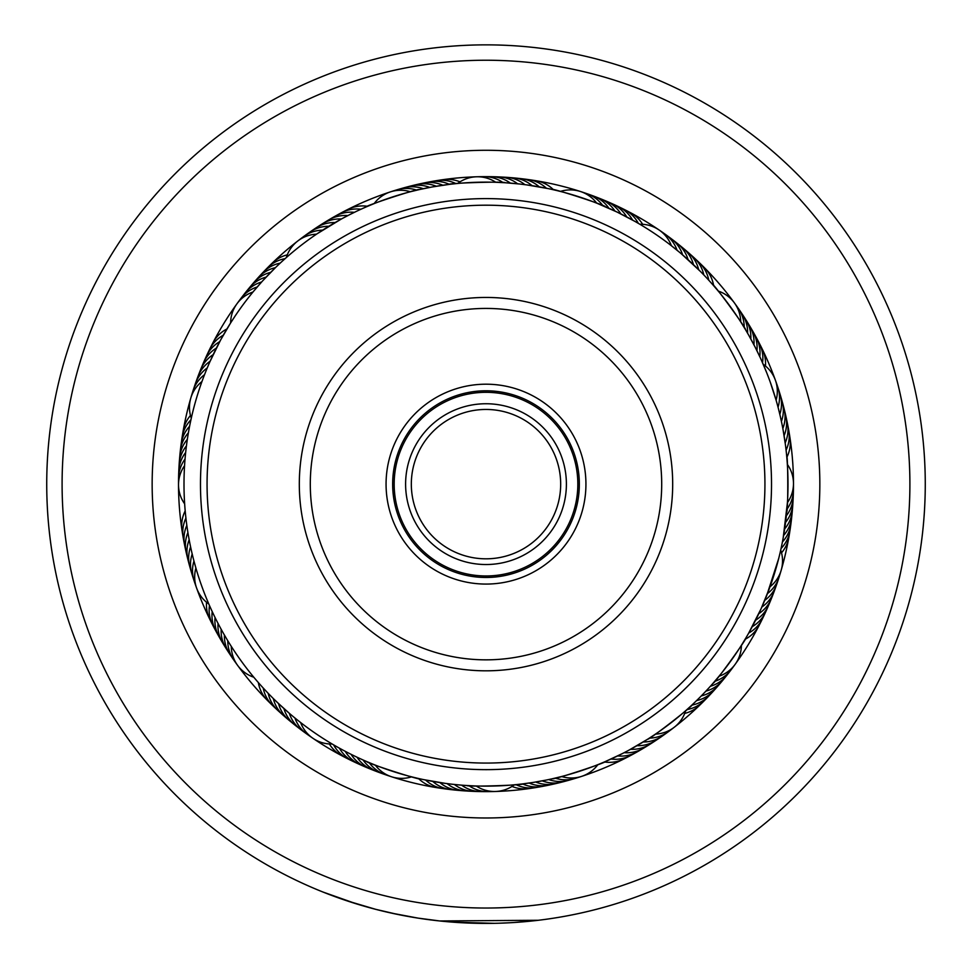 <?xml version="1.0" encoding="UTF-8"?>
<svg xmlns="http://www.w3.org/2000/svg" width="972" height="972" viewBox="0 0 972 972"><rect width="100%" height="100%" fill="white"/><g stroke="black" fill="none" stroke-linecap="round" stroke-linejoin="round"><path stroke-width="1.46" d="M577.83 484.129A91.83 91.83 0 0 1 486 575.959A91.83 91.83 0 0 1 394.17 484.129A91.83 91.83 0 0 1 486 392.311A91.83 91.83 0 0 1 577.83 484.129M566.397 484.129A80.397 80.397 0 0 1 486 564.525A80.397 80.397 0 0 1 405.603 484.129A80.397 80.397 0 0 1 486 403.745A80.397 80.397 0 0 1 566.397 484.129M560.674 484.129A74.674 74.674 0 0 1 486 558.815A74.674 74.674 0 0 1 411.326 484.129A74.674 74.674 0 0 1 486 409.455A74.674 74.674 0 0 1 560.674 484.129M394.292 523.835A99.934 99.934 0 0 1 446.294 392.421A99.934 99.934 0 0 1 577.708 444.435A99.934 99.934 0 0 1 525.706 575.849A99.934 99.934 0 0 1 394.292 523.835M571.658 447.047A93.348 93.348 0 0 0 448.918 398.471A93.348 93.348 0 0 0 400.343 521.223A93.348 93.348 0 0 0 523.082 569.799A93.348 93.348 0 0 0 571.658 447.047M230.024 594.949A278.94 278.94 0 0 0 596.82 740.117A278.94 278.94 0 0 0 741.976 373.321A278.94 278.94 0 0 0 375.18 228.153A278.94 278.94 0 0 0 230.024 594.949M748.027 370.697A285.525 285.525 0 0 1 599.432 746.156A285.525 285.525 0 0 1 223.973 597.573A285.525 285.525 0 0 1 372.568 222.102A285.525 285.525 0 0 1 748.027 370.697M314.673 558.305A186.697 186.697 0 0 1 411.836 312.814A186.697 186.697 0 0 1 657.327 409.965A186.697 186.697 0 0 1 560.164 655.456A186.697 186.697 0 0 1 314.673 558.305M647.243 414.327A175.713 175.713 0 0 0 416.198 322.886A175.713 175.713 0 0 0 324.757 553.943A175.713 175.713 0 0 0 555.802 645.384A175.713 175.713 0 0 0 647.243 414.327M906.293 539.326A423.901 423.901 0 0 0 541.197 63.848A423.901 423.901 0 0 0 65.707 428.944A423.901 423.901 0 0 0 430.803 904.422A423.901 423.901 0 0 0 906.293 539.326M50.471 426.939A439.271 439.271 0 0 1 543.19 48.6A439.271 439.271 0 0 1 921.529 541.331A439.271 439.271 0 0 1 428.81 919.67A439.271 439.271 0 0 1 50.471 426.939M817.002 527.602A333.846 333.846 0 0 1 442.527 815.144A333.846 333.846 0 0 1 154.998 440.668A333.846 333.846 0 0 1 529.473 153.126A333.846 333.846 0 0 1 817.002 527.602M181.132 444.095A307.492 307.492 0 0 0 445.966 789.009A307.492 307.492 0 0 0 790.868 524.175A307.492 307.492 0 0 0 526.034 179.261A307.492 307.492 0 0 0 181.132 444.095M396.333 914.154L375.957 909.403L346.676 900.728M514.905 922.452L538.33 920.277L439.709 920.958L417.936 918.103L391.388 913.097M373.029 908.626L356.396 903.851M356.117 903.766L353.844 903.061M346.093 900.534L322.826 891.98L356.712 903.948M360.211 905.017L374.888 909.124M375.593 909.306L398.01 914.506M452.247 922.112L494.335 923.327M498.903 923.218L509.194 922.793M511.952 922.635L515.391 922.428M489.621 923.388L483.57 923.4M481.881 923.388L475.393 923.279M474.324 923.254L470.667 923.145M468.674 923.06L461.603 922.732M516.472 922.343L515.865 922.392M512.098 922.635L503.192 923.072M436.805 920.642L434.35 920.363M211.155 609.298L212.005 611.133L211.155 609.298M217.74 634.121A32.951 32.951 6.5 0 1 212.139 612.166A32.951 32.951 -173.5 0 1 212.2 611.558L213.974 615.312M213.962 615.288L214.946 617.305L213.962 615.288M217.935 623.21L219.988 627.11M219.976 627.086L221.045 629.066L219.976 627.086M224.289 634.825L226.512 638.628M253.789 677.217L255.393 679.136L253.789 677.217A32.951 32.951 0 0 1 231.287 646.38M226.5 638.616L227.655 640.536L226.5 638.616M256.815 680.801L254.239 677.751M190.075 423.841L189.686 425.821L190.075 423.841M187.718 436.878L187.377 439.089L187.718 436.878M186.758 443.426L186.466 445.65L186.758 443.426M185.931 449.987L185.688 452.223L185.931 449.987M184.644 503.848L184.814 506.339L184.644 503.848A32.951 32.951 0 0 1 184.571 465.673M184.984 508.526L184.692 504.541M285.416 258.37L282.512 260.982M280.544 262.792L281.71 261.711M280.13 263.169L276.716 266.413M275.574 267.507L262.853 280.641M261.796 281.807L253.364 291.551M227.229 328.439L230.473 323.166M230.279 323.469L235.26 315.815M476.547 176.782A32.951 32.951 0 0 0 457.666 183.465L451.871 184.073M451.895 184.06L449.89 184.303L451.895 184.06M429.539 181.873A32.951 32.951 114.5 0 1 448.857 184.109A32.951 32.951 -65.5 0 1 449.416 184.352L438.749 185.846M449.185 184.388L432.224 186.964M432.248 186.952L419.248 189.601M374.123 203.622L371.802 204.557L374.123 203.622A32.951 32.951 0 0 1 410.415 191.751M369.785 205.384L365.703 207.121C364.293 206.064 419.855 187.888 419.272 189.601L410.986 191.593M638.483 223.463L635.664 221.823M634.789 221.324L617.184 212.115M617.196 212.115L597.258 203.379M596.711 203.16A32.951 32.951 0 0 0 560.37 191.435L557.94 190.828M555.826 190.318L551.501 189.321C550.99 187.632 606.613 205.59 605.143 206.623M775.377 380.173A32.951 32.951 0 0 0 763.19 364.269L760.845 358.972M759.788 356.688L755.086 347.028M755.098 347.04L748.817 335.364M717.494 290.191L712.282 284.128C712.853 282.463 747.31 329.678 745.5 329.654L748.829 335.376L745.488 329.642M745.5 329.654L741.041 322.388M770.031 586.76A32.951 32.951 0 0 0 780.71 550.091L781.925 544.405M781.925 544.429L782.314 542.437M791.184 520.47A32.951 32.951 -137.5 0 1 782.812 541.525A32.951 32.951 42.5 0 1 782.411 541.975L783.177 537.905M783.177 537.929L787.429 502.597A32.951 32.951 0 0 0 787.356 464.409L787.186 461.919M787.016 459.744L786.627 455.321C788.073 454.313 788.183 512.766 786.737 511.685L785.242 524.844M686.584 709.9L689.488 707.288M691.457 705.478L690.29 706.547M741.721 644.801L746.144 637.523C747.918 637.547 713.691 684.871 713.108 683.194L719.013 676.245A32.951 32.951 0 0 0 741.393 645.311L744.139 640.876M522.11 783.967L520.129 784.197M542.461 786.397A32.951 32.951 -65.5 0 1 523.143 784.161A32.951 32.951 114.5 0 1 522.584 783.906L533.251 782.411M533.227 782.424L546.276 780.054M546.252 780.066L552.752 778.669M597.877 764.648L600.198 763.713L597.877 764.648A32.951 32.951 0 0 1 561.585 776.519M602.215 762.874L606.297 761.137C607.707 762.206 552.145 780.382 552.728 778.669L561.014 776.664M337.248 746.958L339.848 748.416M340.054 748.525L343.007 750.141M360.831 758.974L356.833 757.115M416.174 777.952L420.499 778.949C421.01 780.638 365.387 762.68 366.857 761.635L374.742 764.891M375.289 765.11A32.951 32.951 0 0 0 411.63 776.835L414.06 777.442M185.215 511.138L185.032 509.049L185.215 511.138M185.968 518.526L185.713 516.302L185.968 518.526M186.879 525.755L186.575 523.531L186.879 525.755M187.973 532.948L187.62 530.736M189.236 540.128L188.823 537.917L189.236 540.128M209.539 605.678L208.798 603.989L209.539 605.678M192.274 554.368L191.763 552.193M210.693 608.278L209.077 604.633M194.06 561.427L195.737 567.49M223.548 334.72L226.707 329.314M220.024 341.099L223.05 335.607M216.647 347.551L219.538 341.986M213.439 354.087L216.197 348.462M210.377 360.697L213.002 354.999M252.987 292.013A32.951 32.951 0 0 0 230.607 322.959L220.608 340.018L209.964 361.62M190.901 419.965L191.29 418.167L190.901 419.965M190.305 422.747L191.144 418.847M204.387 375.071L205.201 372.981L204.375 375.071M360.576 209.405L362.617 208.494L360.576 209.417M341.05 219.198L317.03 233.827M284.978 258.759L286.351 257.544L284.978 258.759M328.439 226.488L330.358 225.334M282.852 260.666L285.829 258.005M322.279 230.364L324.162 229.161M552.691 189.589L552.084 189.455M553.262 189.722L555.304 190.196L553.262 189.722M453.001 183.939L448.602 184.461C447.545 183.04 505.975 181.254 504.942 182.724L496.425 182.311M709.56 281.102L712.913 284.845L709.56 281.09M713.46 285.476L714.566 286.752M667.983 236.512A32.951 32.951 -178.7 0 1 682.648 254.931L699.998 271.042L681.615 254.044M637.511 222.892L639.807 224.228A32.951 32.951 0 0 1 671.373 245.722L679.44 252.21M683.316 255.515L689.476 260.97M681.044 253.571L684.033 256.134M786.737 456.548L786.676 455.929M781.792 423.197L780.224 416.065L781.792 423.197M761.307 359.992L766.471 372.155M770.237 382.081L776.106 400.209A32.951 32.951 0 0 0 775.389 380.186M748.452 633.55L761.112 608.691L769.824 587.319M781.695 545.523L780.856 549.423M778.73 558.402L766.799 595.289M622.53 753.507L605.738 761.38M604.633 761.854L602.701 762.68L604.633 761.854M687.022 709.511L685.649 710.726A32.951 32.951 0 0 1 674.301 727.226M689.148 707.604L692.404 704.591C694.081 705.125 647.874 740.907 647.838 739.109L654.97 734.443M419.309 778.681L419.916 778.815M418.738 778.548L416.696 778.074L418.738 778.548M518.999 784.331L523.398 783.809C524.455 785.23 466.025 787.016 467.058 785.534L475.575 785.959M258.54 682.794L257.434 681.518M263.497 688.322L267.409 692.514M268.479 693.631L272.5 697.726M273.594 698.819L281.127 706.012M304.017 731.758A32.951 32.951 1.3 0 1 289.352 713.339L277.202 702.319M295.257 718.272L292.56 716.06M288.684 712.755L283.289 707.993M290.956 714.699L288.55 712.646M332.716 744.345L338.159 747.468M188.434 432.552L188.823 430.341M270.884 272.172L272.464 270.568M266.279 276.935L267.835 275.307M257.41 286.776L258.892 285.075M185.263 511.722L185.713 516.314M373.746 203.768L367.367 206.416M366.833 206.635L362.605 208.494M356.007 211.544L349.458 214.763M349.47 214.763L343.007 218.129M548.196 188.604L526.666 184.887M526.678 184.887L519.437 183.987M519.449 183.987L504.93 182.724M254.64 678.237L256.778 680.764M259.099 683.425L262.44 687.18M655.93 234.471A302 302 0 0 0 236.342 314.211A302 302 0 0 0 316.07 733.787A302 302 0 0 0 735.658 654.059A302 302 0 0 0 655.93 234.471M293.52 716.85L298.659 721.005M312.996 738.343A32.951 32.951 0 0 0 332.193 744.03L333.785 744.965M452.551 784.27L459.805 784.999M445.322 783.383L452.563 784.283M423.804 779.653L445.334 783.383M628.981 750.141L647.85 739.097M605.167 761.623L622.542 753.507M598.254 764.502L602.713 762.668M780.237 416.077L778.499 408.993M785.425 444.739L783.165 430.341M787.332 464.021L786.968 459.209M717.36 290.033L715.222 287.505M343.043 750.153L337.211 746.946M742.717 643.197L741.393 645.311M689.525 707.252L685.649 710.726M716.607 289.134L718.211 291.053A32.951 32.951 0 0 1 734.382 302.863M758.026 352.97L759.703 356.493M208.81 603.989A32.951 32.951 0 0 1 196.623 588.096M196.611 588.072A32.951 32.951 0 0 1 195.894 568.061M195.554 584.524A32.951 32.951 -144.1 0 1 193.95 561.038M193.221 577.502A32.951 32.951 37.3 0 1 192.189 553.979M191.059 570.406A32.951 32.951 38.6 0 1 190.585 546.872M189.066 563.274A32.951 32.951 -140 0 1 189.163 539.727M187.244 556.093A32.951 32.951 -138.6 0 1 187.912 532.559M185.591 548.864A32.951 32.951 42.8 0 1 186.831 525.354M184.121 541.598A32.951 32.951 -135.8 0 1 185.919 518.125M182.821 534.308A32.951 32.951 -134.5 0 1 185.19 510.883M185.045 459.063A32.951 32.951 36.2 0 0 184.68 459.562A32.951 32.951 -143.8 0 0 178.678 481.407M185.664 452.478A32.951 32.951 -142.5 0 0 185.3 452.952A32.951 32.951 37.5 0 0 178.812 474.664M186.43 445.905A32.951 32.951 -141.3 0 0 186.053 446.367A32.951 32.951 38.7 0 0 179.091 467.933M187.341 439.344A32.951 32.951 40 0 0 186.952 439.806A32.951 32.951 -140 0 0 179.516 461.214M188.398 432.807A32.951 32.951 41.3 0 0 187.997 433.257A32.951 32.951 -138.7 0 0 180.099 454.495M189.589 426.295A32.951 32.951 -137.5 0 0 189.188 426.744A32.951 32.951 42.5 0 0 180.816 447.8M190.925 419.807A32.951 32.951 -136.2 0 0 190.512 420.244A32.951 32.951 43.8 0 0 181.691 441.118M182.7 434.46A32.951 32.951 -135 0 1 190.476 415.445M740.713 321.89A32.951 32.951 0 0 0 734.395 302.887M312.972 738.319A32.951 32.951 0 0 1 300.627 722.548M514.334 784.805A32.951 32.951 0 0 1 495.453 791.475M495.428 791.475A32.951 32.951 0 0 1 476.171 785.971M674.276 727.238A32.951 32.951 0 0 1 655.468 734.103M476.572 176.782A32.951 32.951 0 0 1 495.829 182.299M286.351 257.544A32.951 32.951 0 0 1 297.699 241.044M297.724 241.032A32.951 32.951 0 0 1 316.532 234.167M191.29 418.167A32.951 32.951 0 0 1 201.969 381.51M227.788 640.755A32.951 32.951 0.2 0 0 227.788 641.362A32.951 32.951 -179.8 0 0 235.771 662.564M369.153 762.619A32.951 32.951 -35.8 0 0 369.518 763.105A32.951 32.951 144.2 0 0 388.435 775.571M555.158 778.11A32.951 32.951 -71.8 0 0 555.741 778.293A32.951 32.951 108.2 0 0 578.376 777.26M714.748 681.311A32.951 32.951 -107.8 0 0 715.319 681.129A32.951 32.951 72.2 0 0 733.022 666.986M786.956 509.194A32.951 32.951 -143.8 0 0 787.32 508.708A32.951 32.951 36.2 0 0 793.322 486.863M744.212 327.515A32.951 32.951 -179.8 0 0 744.212 326.908A32.951 32.951 0.2 0 0 736.229 305.694M602.847 205.651A32.951 32.951 144.2 0 0 602.482 205.165A32.951 32.951 -35.8 0 0 583.565 192.699M416.842 190.16A32.951 32.951 108.2 0 0 416.259 189.977A32.951 32.951 -71.8 0 0 393.624 191.01M257.252 286.959A32.951 32.951 72.2 0 0 256.681 287.141A32.951 32.951 -107.8 0 0 238.978 301.284M224.411 635.056A32.951 32.951 -178.5 0 0 224.398 635.664A32.951 32.951 1.5 0 0 231.919 657.036M363.078 759.983A32.951 32.951 145.5 0 0 363.431 760.481A32.951 32.951 -34.5 0 0 382.069 773.36M548.706 779.556A32.951 32.951 109.5 0 0 549.277 779.751A32.951 32.951 -70.5 0 0 571.925 779.216M710.374 686.281A32.951 32.951 73.5 0 0 710.945 686.111A32.951 32.951 -106.5 0 0 728.964 672.357M786.336 515.792A32.951 32.951 37.5 0 0 786.7 515.306A32.951 32.951 -142.5 0 0 793.188 493.594M747.59 333.214A32.951 32.951 1.5 0 0 747.602 332.606A32.951 32.951 -178.5 0 0 740.081 311.234M608.922 208.275A32.951 32.951 -34.5 0 0 608.569 207.777A32.951 32.951 145.5 0 0 589.931 194.898M423.294 188.714A32.951 32.951 -70.5 0 0 422.723 188.519A32.951 32.951 109.5 0 0 400.075 189.054M261.626 281.989A32.951 32.951 -106.5 0 0 261.055 282.159A32.951 32.951 73.5 0 0 243.036 295.913M221.166 629.285A32.951 32.951 -177.3 0 0 221.142 629.892A32.951 32.951 2.7 0 0 228.189 651.422M357.064 757.224A32.951 32.951 146.7 0 0 357.404 757.735A32.951 32.951 -33.3 0 0 375.751 771.015M542.206 780.856A32.951 32.951 110.7 0 0 542.777 781.075A32.951 32.951 -69.3 0 0 565.437 781.026M705.879 691.153A32.951 32.951 74.7 0 0 706.462 690.983A32.951 32.951 -105.3 0 0 724.772 677.63M785.57 522.365A32.951 32.951 38.7 0 0 785.947 521.891A32.951 32.951 -141.3 0 0 792.909 500.337M750.834 338.985A32.951 32.951 2.7 0 0 750.858 338.377A32.951 32.951 -177.3 0 0 743.811 316.836M614.936 211.046A32.951 32.951 -33.3 0 0 614.596 210.535A32.951 32.951 146.7 0 0 596.249 197.255M429.794 187.414A32.951 32.951 -69.3 0 0 429.223 187.195A32.951 32.951 110.7 0 0 406.563 187.244M266.121 277.117A32.951 32.951 -105.3 0 0 265.538 277.275A32.951 32.951 74.7 0 0 247.228 290.628M218.056 623.441A32.951 32.951 4 0 0 218.007 624.048A32.951 32.951 -176 0 0 224.581 645.736M351.111 754.333A32.951 32.951 -32 0 0 351.427 754.843A32.951 32.951 148 0 0 369.494 768.536M535.693 782.023A32.951 32.951 -68 0 0 536.252 782.241A32.951 32.951 112 0 0 558.912 782.703M701.298 695.916A32.951 32.951 -104 0 0 701.881 695.77A32.951 32.951 76 0 0 720.471 682.818M784.659 528.926A32.951 32.951 -140 0 0 785.048 528.464A32.951 32.951 40 0 0 792.484 507.056M753.944 344.829A32.951 32.951 -176 0 0 753.993 344.222A32.951 32.951 4 0 0 747.419 322.534M620.889 213.937A32.951 32.951 148 0 0 620.573 213.415A32.951 32.951 -32 0 0 602.506 199.734M436.307 186.247A32.951 32.951 112 0 0 435.748 186.029A32.951 32.951 -68 0 0 413.088 185.567M270.702 272.342A32.951 32.951 76 0 0 270.119 272.5A32.951 32.951 -104 0 0 251.529 285.44M215.055 617.536A32.951 32.951 5.3 0 0 215.006 618.143A32.951 32.951 -174.7 0 0 221.094 639.965M345.218 751.307A32.951 32.951 -30.7 0 0 345.534 751.83A32.951 32.951 149.3 0 0 363.285 765.912M529.145 783.031A32.951 32.951 -66.7 0 0 529.704 783.274A32.951 32.951 113.3 0 0 552.351 784.222M696.596 700.593A32.951 32.951 -102.7 0 0 697.191 700.447A32.951 32.951 77.3 0 0 716.06 687.921M783.602 535.463A32.951 32.951 -138.7 0 0 784.003 535.001A32.951 32.951 41.3 0 0 791.901 513.763M756.945 350.734A32.951 32.951 -174.7 0 0 756.994 350.127A32.951 32.951 5.3 0 0 750.906 328.305M626.782 216.95A32.951 32.951 149.3 0 0 626.466 216.44A32.951 32.951 -30.7 0 0 608.715 202.358M442.855 185.227A32.951 32.951 113.3 0 0 442.296 184.996A32.951 32.951 -66.7 0 0 419.649 184.048M275.404 267.677A32.951 32.951 77.3 0 0 274.809 267.81A32.951 32.951 -102.7 0 0 255.94 280.349M339.398 748.161A32.951 32.951 150.5 0 0 339.69 748.683A32.951 32.951 -29.5 0 0 354.015 761.854M357.137 763.154A32.951 32.951 -29.5 0 1 354.027 761.866M545.754 785.607A32.951 32.951 -65.5 0 1 542.473 786.397M691.797 705.15A32.951 32.951 78.5 0 0 692.392 705.028A32.951 32.951 -101.5 0 0 711.54 692.914M759.8 356.7A32.951 32.951 6.5 0 0 759.861 356.104A32.951 32.951 -173.5 0 0 754.26 334.149M632.602 220.109A32.951 32.951 -29.5 0 0 632.31 219.575A32.951 32.951 150.5 0 0 617.985 206.404M614.863 205.116A32.951 32.951 150.5 0 1 617.973 206.404M426.246 182.663A32.951 32.951 114.5 0 1 429.527 181.873M280.203 263.108A32.951 32.951 -101.5 0 0 279.608 263.242A32.951 32.951 78.5 0 0 260.46 275.355M209.478 605.532A32.951 32.951 -172.2 0 0 209.393 606.127A32.951 32.951 7.8 0 0 214.52 628.204M333.639 744.88A32.951 32.951 151.8 0 0 333.931 745.415A32.951 32.951 -28.2 0 0 351.05 760.262M516.01 784.635A32.951 32.951 115.8 0 0 516.545 784.902A32.951 32.951 -64.2 0 0 539.132 786.846M686.912 709.609A32.951 32.951 79.8 0 0 687.508 709.499A32.951 32.951 -100.2 0 0 706.911 697.799M781.075 548.463A32.951 32.951 43.8 0 0 781.488 548.026A32.951 32.951 -136.2 0 0 790.309 527.152M762.522 362.738A32.951 32.951 7.8 0 0 762.607 362.131A32.951 32.951 -172.2 0 0 757.48 340.066M638.361 223.378A32.951 32.951 -28.2 0 0 638.069 222.855A32.951 32.951 151.8 0 0 620.95 208.008M455.99 183.623A32.951 32.951 -64.2 0 0 455.455 183.368A32.951 32.951 115.8 0 0 432.868 181.424M285.088 258.661A32.951 32.951 -100.2 0 0 284.492 258.771A32.951 32.951 79.8 0 0 265.089 270.459M211.434 622.214A32.951 32.951 -171 0 1 206.538 602.263M345.036 757.237A32.951 32.951 153 0 1 329.35 743.969M532.474 787.94A32.951 32.951 117 0 1 511.989 786.421M702.173 702.598A32.951 32.951 81 0 1 684.713 713.412M789.3 533.81A32.951 32.951 45 0 1 781.524 552.825M760.566 346.056A32.951 32.951 9 0 1 765.462 365.994M626.964 211.033A32.951 32.951 -27 0 1 642.65 224.301M439.526 180.33A32.951 32.951 -63 0 1 460.011 181.849M269.827 265.672A32.951 32.951 -99 0 1 287.287 254.858M310.044 736.071A32.951 32.951 179.9 0 1 294.941 718.016M491.735 791.39A32.951 32.951 143.9 0 1 468.893 785.643M671.239 729.34A32.951 32.951 107.9 0 1 649.393 738.113M779.981 573.626A32.951 32.951 71.9 0 1 767.479 593.576M776.446 383.733A32.951 32.951 35.9 0 1 778.05 407.232M661.956 232.199A32.951 32.951 -0.1 0 1 677.059 250.254M480.265 176.88A32.951 32.951 -36.1 0 1 503.107 182.615M300.761 238.93A32.951 32.951 -72.1 0 1 322.607 230.145M192.019 394.644A32.951 32.951 -108.1 0 1 204.521 374.694M484.323 791.439A32.951 32.951 -34.7 0 1 461.627 785.145M665.261 733.726A32.951 32.951 -70.7 0 1 643.221 741.988M777.746 580.697A32.951 32.951 -106.7 0 1 776.737 584.257M776.725 584.269A32.951 32.951 -106.7 0 1 764.757 600.332M778.779 390.768A32.951 32.951 -142.7 0 1 779.811 414.291M487.677 176.831A32.951 32.951 145.3 0 1 510.373 183.113M306.739 234.531A32.951 32.951 109.3 0 1 328.779 226.282M194.254 387.573A32.951 32.951 73.3 0 1 207.243 367.938M298.1 727.299A32.951 32.951 2.6 0 1 283.885 708.527M476.912 791.305A32.951 32.951 -33.4 0 1 454.374 784.477M659.198 737.979A32.951 32.951 -69.4 0 1 656.234 740.202M656.222 740.214A32.951 32.951 -69.4 0 1 636.952 745.706M775.328 587.696A32.951 32.951 -105.4 0 1 774.234 591.243M774.234 591.255A32.951 32.951 -105.4 0 1 761.866 607.014M780.941 397.864A32.951 32.951 -141.4 0 1 781.415 421.398M673.9 240.971A32.951 32.951 -177.4 0 1 688.115 259.743M495.088 176.965A32.951 32.951 146.6 0 1 517.626 183.793M312.802 230.279A32.951 32.951 110.6 0 1 335.048 222.564M196.672 380.562A32.951 32.951 74.6 0 1 210.134 361.244M292.293 722.694A32.951 32.951 -176 0 1 278.527 703.594M469.5 790.989A32.951 32.951 148 0 1 447.144 783.626M653.026 742.086A32.951 32.951 112 0 1 630.597 749.266M772.74 594.645A32.951 32.951 76 0 1 758.828 613.636M782.934 404.996A32.951 32.951 40 0 1 782.837 428.543M679.707 245.576A32.951 32.951 4 0 1 693.473 264.676M502.5 177.269A32.951 32.951 -32 0 1 524.856 184.644M318.974 226.184A32.951 32.951 -68 0 1 341.403 219.004M199.26 373.625A32.951 32.951 -104 0 1 213.172 354.634M286.594 717.956A32.951 32.951 -174.6 0 1 273.302 698.516M462.113 790.503A32.951 32.951 149.4 0 1 439.939 782.606M646.757 746.034A32.951 32.951 113.4 0 1 624.17 752.68M769.994 601.534A32.951 32.951 77.4 0 1 755.621 620.172M784.756 412.177A32.951 32.951 41.4 0 1 784.088 435.711M685.406 250.314A32.951 32.951 5.4 0 1 698.698 269.742M509.887 177.755A32.951 32.951 -30.6 0 1 532.061 185.664M325.243 222.224A32.951 32.951 -66.6 0 1 347.83 215.59M202.006 366.736A32.951 32.951 -102.6 0 1 216.379 348.098M281.005 713.071A32.951 32.951 6.8 0 1 268.187 693.328M454.726 789.847A32.951 32.951 -29.2 0 1 432.747 781.403M640.39 749.837A32.951 32.951 -65.2 0 1 617.645 755.924M767.078 608.338A32.951 32.951 -101.2 0 1 752.267 626.636M786.409 419.406A32.951 32.951 -137.2 0 1 785.169 442.916M690.995 255.186A32.951 32.951 -173.2 0 1 703.813 274.942M517.274 178.423A32.951 32.951 150.8 0 1 539.253 186.867M331.61 218.433A32.951 32.951 114.8 0 1 354.355 212.333M204.922 359.919A32.951 32.951 78.8 0 1 219.733 341.634M275.55 708.066A32.951 32.951 -171.8 0 1 263.205 688.018M447.363 788.997A32.951 32.951 152.2 0 1 425.602 780.03M633.938 753.482A32.951 32.951 116.2 0 1 611.06 759.023M764.004 615.082A32.951 32.951 80.2 0 1 748.756 633.015M787.879 426.672A32.951 32.951 44.2 0 1 786.081 450.145M696.45 260.204A32.951 32.951 8.2 0 1 708.795 280.252M524.637 179.273A32.951 32.951 -27.8 0 1 546.398 188.24M338.062 214.788A32.951 32.951 -63.8 0 1 360.94 209.247M207.996 353.176A32.951 32.951 -99.8 0 1 223.244 335.255M270.204 702.926A32.951 32.951 -170.5 0 1 258.358 682.587M440.024 787.976A32.951 32.951 153.5 0 1 418.482 778.487M627.402 756.969A32.951 32.951 117.5 0 1 604.39 761.963M760.772 621.752A32.951 32.951 81.5 0 1 745.087 639.309M789.179 433.962A32.951 32.951 45.5 0 1 786.81 457.387M701.796 265.344A32.951 32.951 9.5 0 1 713.642 285.683M531.976 180.282A32.951 32.951 -26.5 0 1 553.518 189.783M344.598 211.289A32.951 32.951 -62.5 0 1 367.61 206.307M211.228 346.518A32.951 32.951 -98.5 0 1 226.913 328.961"/></g></svg>
